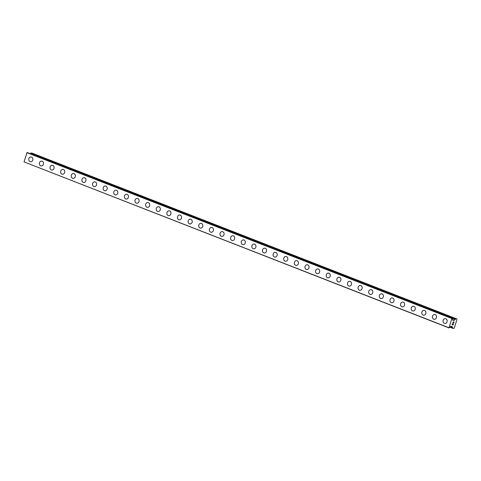 <?xml version="1.0" encoding="UTF-8"?>
<svg xmlns="http://www.w3.org/2000/svg" width="481" height="481" viewBox="0 0 481 481"><rect width="100%" height="100%" fill="white"/><g stroke="black" fill="none" stroke-linecap="round" stroke-linejoin="round"><path stroke-width="0.72" d="M30.55 161.76A2.411 2.074 96.5 0 1 30.099 161.646A2.411 2.074 96.5 0 1 28.806 158.868A2.411 2.074 96.5 0 1 31.097 156.974A2.411 2.074 96.5 0 1 31.548 157.089A2.411 2.074 96.5 0 1 32.84 159.866A2.411 2.074 96.5 0 1 30.55 161.76A2.411 2.074 96.5 0 1 30.099 161.646A2.411 2.074 96.5 0 1 28.806 158.868A2.411 2.074 96.5 0 1 31.097 156.974M41.174 165.903A2.411 2.074 96.5 0 1 40.723 165.795A2.411 2.074 96.5 0 1 39.43 163.011A2.411 2.074 96.5 0 1 41.721 161.123A2.411 2.074 96.5 0 1 42.166 161.231A2.411 2.074 96.5 0 1 43.458 164.015A2.411 2.074 96.5 0 1 41.168 165.903A2.411 2.074 96.5 0 1 40.723 165.795A2.411 2.074 96.5 0 1 39.43 163.011A2.411 2.074 96.5 0 1 41.721 161.123M51.792 170.052A2.411 2.074 96.5 0 1 51.347 169.937A2.411 2.074 96.5 0 1 50.054 167.16A2.411 2.074 96.5 0 1 52.339 165.266A2.411 2.074 96.5 0 1 52.79 165.38A2.411 2.074 96.5 0 1 54.082 168.158A2.411 2.074 96.5 0 1 51.792 170.052A2.411 2.074 96.5 0 1 51.341 169.937A2.411 2.074 96.5 0 1 50.048 167.16A2.411 2.074 96.5 0 1 52.339 165.266M62.416 174.2A2.411 2.074 96.5 0 1 61.965 174.086A2.411 2.074 96.5 0 1 60.672 171.302A2.411 2.074 96.5 0 1 62.963 169.414A2.411 2.074 96.5 0 1 63.414 169.522A2.411 2.074 96.5 0 1 64.707 172.306A2.411 2.074 96.5 0 1 62.416 174.2A2.411 2.074 96.5 0 1 61.965 174.086A2.411 2.074 96.5 0 1 60.672 171.302A2.411 2.074 96.5 0 1 62.963 169.414M73.04 178.343A2.411 2.074 96.5 0 1 72.589 178.235A2.411 2.074 96.5 0 1 71.296 175.451A2.411 2.074 96.5 0 1 73.587 173.557A2.411 2.074 96.5 0 1 74.032 173.671A2.411 2.074 96.5 0 1 75.325 176.455A2.411 2.074 96.5 0 1 73.04 178.343A2.411 2.074 96.5 0 1 72.589 178.235A2.411 2.074 96.5 0 1 71.296 175.451A2.411 2.074 96.5 0 1 73.587 173.557M83.658 182.491A2.411 2.074 96.5 0 1 83.213 182.377A2.411 2.074 96.5 0 1 81.92 179.599A2.411 2.074 96.5 0 1 84.211 177.705A2.411 2.074 96.5 0 1 84.656 177.814A2.411 2.074 96.5 0 1 85.949 180.597A2.411 2.074 96.5 0 1 83.658 182.491A2.411 2.074 96.5 0 1 83.213 182.377A2.411 2.074 96.5 0 1 81.92 179.593A2.411 2.074 96.5 0 1 84.205 177.705M94.282 186.634A2.411 2.074 96.5 0 1 93.837 186.526A2.411 2.074 96.5 0 1 92.544 183.742A2.411 2.074 96.5 0 1 94.829 181.848A2.411 2.074 96.5 0 1 95.28 181.962A2.411 2.074 96.5 0 1 96.573 184.746A2.411 2.074 96.5 0 1 94.282 186.634A2.411 2.074 96.5 0 1 93.831 186.526A2.411 2.074 96.5 0 1 92.538 183.742A2.411 2.074 96.5 0 1 94.829 181.848M104.906 190.783A2.411 2.074 96.5 0 1 104.455 190.668A2.411 2.074 96.5 0 1 103.162 187.891A2.411 2.074 96.5 0 1 105.453 185.997A2.411 2.074 96.5 0 1 105.904 186.111A2.411 2.074 96.5 0 1 107.197 188.889A2.411 2.074 96.5 0 1 104.906 190.783A2.411 2.074 96.5 0 1 104.455 190.668A2.411 2.074 96.5 0 1 103.162 187.891A2.411 2.074 96.5 0 1 105.453 185.997M115.53 194.925A2.411 2.074 96.5 0 1 115.079 194.817A2.411 2.074 96.5 0 1 113.787 192.033A2.411 2.074 96.5 0 1 116.077 190.145A2.411 2.074 96.5 0 1 116.522 190.254A2.411 2.074 96.5 0 1 117.815 193.037A2.411 2.074 96.5 0 1 115.524 194.925A2.411 2.074 96.5 0 1 115.079 194.817A2.411 2.074 96.5 0 1 113.787 192.033A2.411 2.074 96.5 0 1 116.077 190.145M126.148 199.074A2.411 2.074 96.5 0 1 125.697 198.96A2.411 2.074 96.5 0 1 124.405 196.182A2.411 2.074 96.5 0 1 126.695 194.288A2.411 2.074 96.5 0 1 127.146 194.402A2.411 2.074 96.5 0 1 128.439 197.18A2.411 2.074 96.5 0 1 126.148 199.074A2.411 2.074 96.5 0 1 125.703 198.96A2.411 2.074 96.5 0 1 124.411 196.182A2.411 2.074 96.5 0 1 126.701 194.288M136.772 203.222A2.411 2.074 96.5 0 1 136.327 203.108A2.411 2.074 96.5 0 1 135.035 200.324A2.411 2.074 96.5 0 1 137.319 198.437A2.411 2.074 96.5 0 1 137.77 198.545A2.411 2.074 96.5 0 1 139.063 201.329A2.411 2.074 96.5 0 1 136.772 203.222A2.411 2.074 96.5 0 1 136.321 203.108A2.411 2.074 96.5 0 1 135.029 200.324A2.411 2.074 96.5 0 1 137.319 198.437M147.396 207.365A2.411 2.074 96.5 0 1 146.945 207.257A2.411 2.074 96.5 0 1 145.653 204.473A2.411 2.074 96.5 0 1 147.944 202.579A2.411 2.074 96.5 0 1 148.395 202.693A2.411 2.074 96.5 0 1 149.687 205.477A2.411 2.074 96.5 0 1 147.396 207.365A2.411 2.074 96.5 0 1 146.945 207.257A2.411 2.074 96.5 0 1 145.653 204.473A2.411 2.074 96.5 0 1 147.944 202.579M158.021 211.514A2.411 2.074 96.5 0 1 157.57 211.399A2.411 2.074 96.5 0 1 156.277 208.622A2.411 2.074 96.5 0 1 158.568 206.728A2.411 2.074 96.5 0 1 159.013 206.836A2.411 2.074 96.5 0 1 160.305 209.62A2.411 2.074 96.5 0 1 158.015 211.514A2.411 2.074 96.5 0 1 157.57 211.399A2.411 2.074 96.5 0 1 156.277 208.616A2.411 2.074 96.5 0 1 158.568 206.728M168.639 215.656A2.411 2.074 96.5 0 1 168.194 215.548A2.411 2.074 96.5 0 1 166.901 212.764A2.411 2.074 96.5 0 1 169.186 210.87A2.411 2.074 96.5 0 1 169.637 210.985A2.411 2.074 96.5 0 1 170.929 213.768A2.411 2.074 96.5 0 1 168.639 215.656A2.411 2.074 96.5 0 1 168.188 215.548A2.411 2.074 96.5 0 1 166.895 212.764A2.411 2.074 96.5 0 1 169.186 210.87M179.263 219.805A2.411 2.074 96.5 0 1 178.812 219.691A2.411 2.074 96.5 0 1 177.519 216.913A2.411 2.074 96.5 0 1 179.81 215.019A2.411 2.074 96.5 0 1 180.261 215.133A2.411 2.074 96.5 0 1 181.553 217.911A2.411 2.074 96.5 0 1 179.263 219.805A2.411 2.074 96.5 0 1 178.812 219.691A2.411 2.074 96.5 0 1 177.519 216.913A2.411 2.074 96.5 0 1 179.81 215.019M189.887 223.948A2.411 2.074 96.5 0 1 189.436 223.839A2.411 2.074 96.5 0 1 188.143 221.056A2.411 2.074 96.5 0 1 190.434 219.168A2.411 2.074 96.5 0 1 190.885 219.276A2.411 2.074 96.5 0 1 192.172 222.06A2.411 2.074 96.5 0 1 189.887 223.948A2.411 2.074 96.5 0 1 189.436 223.839A2.411 2.074 96.5 0 1 188.143 221.056A2.411 2.074 96.5 0 1 190.434 219.168M200.505 228.096A2.411 2.074 96.5 0 1 200.06 227.982A2.411 2.074 96.5 0 1 198.767 225.204A2.411 2.074 96.5 0 1 201.058 223.31A2.411 2.074 96.5 0 1 201.503 223.424A2.411 2.074 96.5 0 1 202.796 226.202A2.411 2.074 96.5 0 1 200.505 228.096A2.411 2.074 96.5 0 1 200.06 227.982A2.411 2.074 96.5 0 1 198.767 225.204A2.411 2.074 96.5 0 1 201.052 223.31M211.129 232.245A2.411 2.074 96.5 0 1 210.684 232.131A2.411 2.074 96.5 0 1 209.391 229.347A2.411 2.074 96.5 0 1 211.676 227.459A2.411 2.074 96.5 0 1 212.127 227.567A2.411 2.074 96.5 0 1 213.42 230.351A2.411 2.074 96.5 0 1 211.129 232.245A2.411 2.074 96.5 0 1 210.678 232.131A2.411 2.074 96.5 0 1 209.385 229.347A2.411 2.074 96.5 0 1 211.676 227.459M221.753 236.387A2.411 2.074 96.5 0 1 221.302 236.279A2.411 2.074 96.5 0 1 220.009 233.495A2.411 2.074 96.5 0 1 222.3 231.601A2.411 2.074 96.5 0 1 222.751 231.716A2.411 2.074 96.5 0 1 224.044 234.5A2.411 2.074 96.5 0 1 221.753 236.387A2.411 2.074 96.5 0 1 221.302 236.279A2.411 2.074 96.5 0 1 220.009 233.495A2.411 2.074 96.5 0 1 222.3 231.601M232.377 240.536A2.411 2.074 96.5 0 1 231.926 240.422A2.411 2.074 96.5 0 1 230.633 237.644A2.411 2.074 96.5 0 1 232.924 235.75A2.411 2.074 96.5 0 1 233.369 235.858A2.411 2.074 96.5 0 1 234.662 238.642A2.411 2.074 96.5 0 1 232.371 240.536A2.411 2.074 96.5 0 1 231.926 240.422A2.411 2.074 96.5 0 1 230.633 237.638A2.411 2.074 96.5 0 1 232.924 235.75M242.995 244.679A2.411 2.074 96.5 0 1 242.55 244.57A2.411 2.074 96.5 0 1 241.258 241.787A2.411 2.074 96.5 0 1 243.548 239.893A2.411 2.074 96.5 0 1 243.993 240.007A2.411 2.074 96.5 0 1 245.286 242.791A2.411 2.074 96.5 0 1 242.995 244.679A2.411 2.074 96.5 0 1 242.544 244.57A2.411 2.074 96.5 0 1 241.258 241.787A2.411 2.074 96.5 0 1 243.542 239.893M253.619 248.827A2.411 2.074 96.5 0 1 253.174 248.713A2.411 2.074 96.5 0 1 251.882 245.935A2.411 2.074 96.5 0 1 254.166 244.041A2.411 2.074 96.5 0 1 254.617 244.156A2.411 2.074 96.5 0 1 255.91 246.933A2.411 2.074 96.5 0 1 253.619 248.827A2.411 2.074 96.5 0 1 253.168 248.713A2.411 2.074 96.5 0 1 251.876 245.935A2.411 2.074 96.5 0 1 254.166 244.041M264.243 252.97A2.411 2.074 96.5 0 1 263.792 252.862A2.411 2.074 96.5 0 1 262.5 250.078A2.411 2.074 96.5 0 1 264.79 248.19A2.411 2.074 96.5 0 1 265.241 248.298A2.411 2.074 96.5 0 1 266.534 251.082A2.411 2.074 96.5 0 1 264.243 252.97A2.411 2.074 96.5 0 1 263.792 252.862A2.411 2.074 96.5 0 1 262.5 250.078A2.411 2.074 96.5 0 1 264.79 248.19M274.867 257.119A2.411 2.074 96.5 0 1 274.417 257.004A2.411 2.074 96.5 0 1 273.124 254.227A2.411 2.074 96.5 0 1 275.415 252.333A2.411 2.074 96.5 0 1 275.86 252.447A2.411 2.074 96.5 0 1 277.152 255.225A2.411 2.074 96.5 0 1 274.861 257.119A2.411 2.074 96.5 0 1 274.417 257.004A2.411 2.074 96.5 0 1 273.124 254.227A2.411 2.074 96.5 0 1 275.415 252.333M285.486 261.267A2.411 2.074 96.5 0 1 285.041 261.153A2.411 2.074 96.5 0 1 283.748 258.369A2.411 2.074 96.5 0 1 286.039 256.481A2.411 2.074 96.5 0 1 286.484 256.589A2.411 2.074 96.5 0 1 287.776 259.373A2.411 2.074 96.5 0 1 285.486 261.267A2.411 2.074 96.5 0 1 285.035 261.153A2.411 2.074 96.5 0 1 283.742 258.369A2.411 2.074 96.5 0 1 286.033 256.481M296.11 265.41A2.411 2.074 96.5 0 1 295.659 265.302A2.411 2.074 96.5 0 1 294.372 262.518A2.411 2.074 96.5 0 1 296.657 260.624A2.411 2.074 96.5 0 1 297.108 260.738A2.411 2.074 96.5 0 1 298.4 263.522A2.411 2.074 96.5 0 1 296.11 265.41A2.411 2.074 96.5 0 1 295.659 265.302A2.411 2.074 96.5 0 1 294.366 262.518A2.411 2.074 96.5 0 1 296.657 260.624M306.734 269.558A2.411 2.074 96.5 0 1 306.283 269.444A2.411 2.074 96.5 0 1 304.99 266.666A2.411 2.074 96.5 0 1 307.281 264.772A2.411 2.074 96.5 0 1 307.732 264.881A2.411 2.074 96.5 0 1 309.018 267.664A2.411 2.074 96.5 0 1 306.734 269.558A2.411 2.074 96.5 0 1 306.283 269.444A2.411 2.074 96.5 0 1 304.99 266.66A2.411 2.074 96.5 0 1 307.281 264.772M317.358 273.701A2.411 2.074 96.5 0 1 316.907 273.593A2.411 2.074 96.5 0 1 315.614 270.809A2.411 2.074 96.5 0 1 317.905 268.915A2.411 2.074 96.5 0 1 318.35 269.029A2.411 2.074 96.5 0 1 319.643 271.813A2.411 2.074 96.5 0 1 317.352 273.701A2.411 2.074 96.5 0 1 316.907 273.593A2.411 2.074 96.5 0 1 315.614 270.809A2.411 2.074 96.5 0 1 317.905 268.915M327.976 277.85A2.411 2.074 96.5 0 1 327.531 277.735A2.411 2.074 96.5 0 1 326.238 274.958A2.411 2.074 96.5 0 1 328.523 273.064A2.411 2.074 96.5 0 1 328.974 273.178A2.411 2.074 96.5 0 1 330.267 275.956A2.411 2.074 96.5 0 1 327.976 277.85A2.411 2.074 96.5 0 1 327.525 277.735A2.411 2.074 96.5 0 1 326.232 274.958A2.411 2.074 96.5 0 1 328.523 273.064M338.6 281.992A2.411 2.074 96.5 0 1 338.149 281.884A2.411 2.074 96.5 0 1 336.856 279.1A2.411 2.074 96.5 0 1 339.147 277.212A2.411 2.074 96.5 0 1 339.598 277.321A2.411 2.074 96.5 0 1 340.891 280.104A2.411 2.074 96.5 0 1 338.6 281.992A2.411 2.074 96.5 0 1 338.149 281.884A2.411 2.074 96.5 0 1 336.856 279.1A2.411 2.074 96.5 0 1 339.147 277.212M349.224 286.141A2.411 2.074 96.5 0 1 348.773 286.027A2.411 2.074 96.5 0 1 347.48 283.249A2.411 2.074 96.5 0 1 349.771 281.355A2.411 2.074 96.5 0 1 350.216 281.469A2.411 2.074 96.5 0 1 351.509 284.247A2.411 2.074 96.5 0 1 349.224 286.141A2.411 2.074 96.5 0 1 348.773 286.027A2.411 2.074 96.5 0 1 347.48 283.249A2.411 2.074 96.5 0 1 349.771 281.355M359.842 290.29A2.411 2.074 96.5 0 1 359.397 290.175A2.411 2.074 96.5 0 1 358.104 287.391A2.411 2.074 96.5 0 1 360.395 285.504A2.411 2.074 96.5 0 1 360.84 285.612A2.411 2.074 96.5 0 1 362.133 288.396A2.411 2.074 96.5 0 1 359.842 290.29A2.411 2.074 96.5 0 1 359.397 290.175A2.411 2.074 96.5 0 1 358.104 287.391A2.411 2.074 96.5 0 1 360.389 285.504M370.466 294.432A2.411 2.074 96.5 0 1 370.021 294.324A2.411 2.074 96.5 0 1 368.729 291.54A2.411 2.074 96.5 0 1 371.013 289.646A2.411 2.074 96.5 0 1 371.464 289.76A2.411 2.074 96.5 0 1 372.757 292.544A2.411 2.074 96.5 0 1 370.466 294.432A2.411 2.074 96.5 0 1 370.015 294.324A2.411 2.074 96.5 0 1 368.723 291.54A2.411 2.074 96.5 0 1 371.013 289.646M381.09 298.581A2.411 2.074 96.5 0 1 380.639 298.467A2.411 2.074 96.5 0 1 379.347 295.689A2.411 2.074 96.5 0 1 381.637 293.795A2.411 2.074 96.5 0 1 382.088 293.903A2.411 2.074 96.5 0 1 383.381 296.687A2.411 2.074 96.5 0 1 381.09 298.581A2.411 2.074 96.5 0 1 380.639 298.467A2.411 2.074 96.5 0 1 379.347 295.683A2.411 2.074 96.5 0 1 381.637 293.795M391.714 302.723A2.411 2.074 96.5 0 1 391.263 302.615A2.411 2.074 96.5 0 1 389.971 299.831A2.411 2.074 96.5 0 1 392.262 297.937A2.411 2.074 96.5 0 1 392.706 298.052A2.411 2.074 96.5 0 1 393.999 300.835A2.411 2.074 96.5 0 1 391.708 302.723A2.411 2.074 96.5 0 1 391.263 302.615A2.411 2.074 96.5 0 1 389.971 299.831A2.411 2.074 96.5 0 1 392.262 297.937M402.332 306.872A2.411 2.074 96.5 0 1 401.882 306.758A2.411 2.074 96.5 0 1 400.589 303.98A2.411 2.074 96.5 0 1 402.88 302.086A2.411 2.074 96.5 0 1 403.331 302.2A2.411 2.074 96.5 0 1 404.623 304.978A2.411 2.074 96.5 0 1 402.332 306.872A2.411 2.074 96.5 0 1 401.888 306.758A2.411 2.074 96.5 0 1 400.595 303.98A2.411 2.074 96.5 0 1 402.886 302.086M412.957 311.015A2.411 2.074 96.5 0 1 412.512 310.906A2.411 2.074 96.5 0 1 411.219 308.123A2.411 2.074 96.5 0 1 413.504 306.235A2.411 2.074 96.5 0 1 413.955 306.343A2.411 2.074 96.5 0 1 415.247 309.127A2.411 2.074 96.5 0 1 412.957 311.015A2.411 2.074 96.5 0 1 412.506 310.906A2.411 2.074 96.5 0 1 411.213 308.123A2.411 2.074 96.5 0 1 413.504 306.235M423.581 315.163A2.411 2.074 96.5 0 1 423.13 315.049A2.411 2.074 96.5 0 1 421.837 312.271A2.411 2.074 96.5 0 1 424.128 310.377A2.411 2.074 96.5 0 1 424.579 310.492A2.411 2.074 96.5 0 1 425.871 313.269A2.411 2.074 96.5 0 1 423.581 315.163A2.411 2.074 96.5 0 1 423.13 315.049A2.411 2.074 96.5 0 1 421.837 312.271A2.411 2.074 96.5 0 1 424.128 310.377M434.205 319.312A2.411 2.074 96.5 0 1 433.754 319.198A2.411 2.074 96.5 0 1 432.461 316.414A2.411 2.074 96.5 0 1 434.752 314.526A2.411 2.074 96.5 0 1 435.197 314.634A2.411 2.074 96.5 0 1 436.489 317.418A2.411 2.074 96.5 0 1 434.199 319.312A2.411 2.074 96.5 0 1 433.754 319.198A2.411 2.074 96.5 0 1 432.461 316.414A2.411 2.074 96.5 0 1 434.752 314.526M444.823 323.454A2.411 2.074 96.5 0 1 444.378 323.346A2.411 2.074 96.5 0 1 443.085 320.562A2.411 2.074 96.5 0 1 445.37 318.669A2.411 2.074 96.5 0 1 445.821 318.783A2.411 2.074 96.5 0 1 447.114 321.567A2.411 2.074 96.5 0 1 444.823 323.454A2.411 2.074 96.5 0 1 444.372 323.346A2.411 2.074 96.5 0 1 443.079 320.562A2.411 2.074 96.5 0 1 445.37 318.669M452.164 324.693L452.477 323.707L452.164 324.693L452.573 324.741L452.747 324.2L452.645 324.747L452.807 324.212M452.645 324.747L453.054 324.795L453.433 323.815L453.078 324.928L452.056 324.813L452.477 323.707M452.056 324.813L453.078 324.928L453.433 323.815M452.849 322.955L453.306 321.849M453.481 322.246L453.655 322.883L453.481 322.246M453.655 322.883L453.992 321.837L453.637 323.166L453.258 321.981L452.952 322.835M452.898 322.823L453.252 321.981M453.637 323.16L454.058 321.843M452.459 319.107L452.729 320.244L454.094 320.4L455.856 318.819L456.818 318.927L456.95 319.588L454.317 327.88L453.787 328.463L452.813 328.355L452.549 327.555M452.248 319.035L452.278 318.41L27.369 152.561L26.972 152.687L24.05 161.899L448.983 327.916L451.869 318.53L452.278 318.41M452.627 327.585L452.17 326.497L450.805 326.34L448.983 327.916M455.02 319.414L30.075 153.619M456.818 318.927L31.914 153.084L30.952 152.976L30.315 153.619M452.008 318.38L27.11 152.537M451.869 318.53L26.972 152.687M448.947 327.741L24.05 161.899M455.856 318.819L30.952 152.976M455.754 318.867L30.856 153.024M455.002 319.432L30.105 153.589M454.154 320.37L452.615 319.769M454.094 320.4L452.627 319.823M452.266 318.404L27.369 152.561M452.411 327.591L450.36 326.791M452.765 328.282L449.994 327.2M452.801 328.343L449.957 327.236L452.813 328.355M455.068 319.408L30.171 153.565M452.441 327.633L450.342 326.815"/></g></svg>
